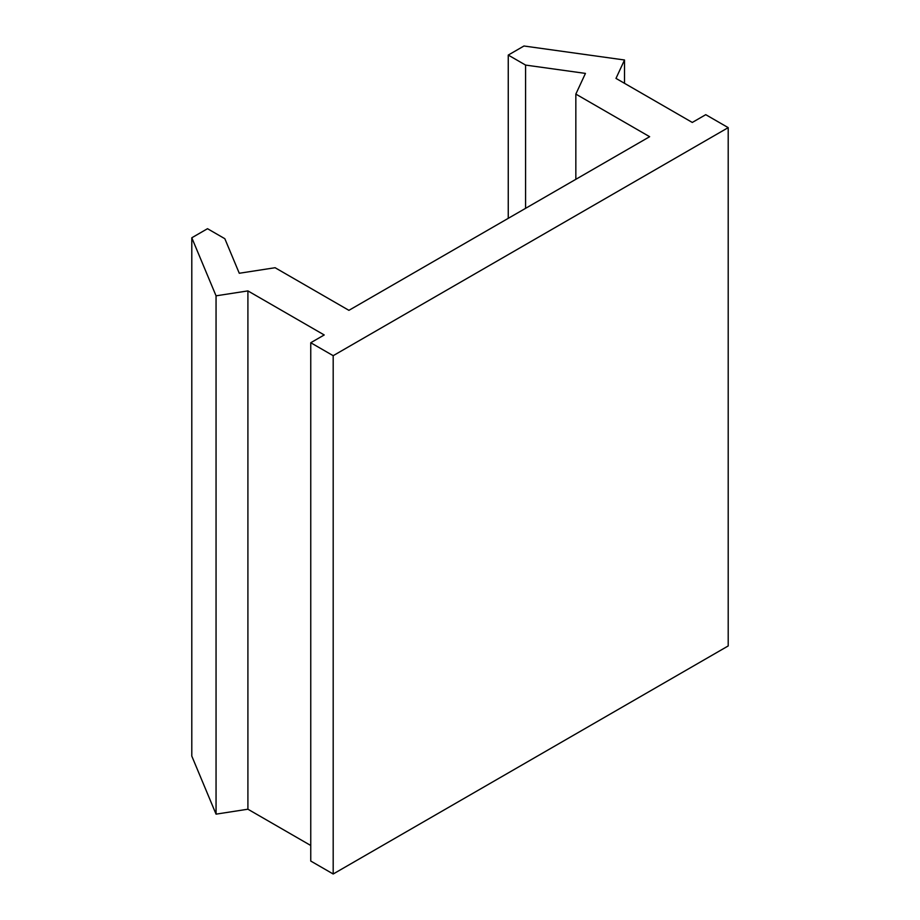 <?xml version="1.0" encoding="UTF-8"?>
<svg xmlns="http://www.w3.org/2000/svg" width="920" height="920" viewBox="0 0 920 920"><rect width="100%" height="100%" fill="white"/><g stroke="black" fill="none" stroke-linecap="round" stroke-linejoin="round"><path stroke-width="1.38" d="M624.519 59.995L523.963 46L508.254 55.073L525.584 65.079L585.442 73.404L575.839 94.093L649.646 136.701L348.91 310.339L275.091 267.72L239.269 273.263L224.836 238.705L207.506 228.7L191.797 237.774L216.05 295.826L247.905 290.904L324.219 334.96L310.753 342.734L333.19 355.683L728.203 127.638L705.755 114.678L692.288 122.452L615.986 78.395L624.519 59.995L624.519 83.317M728.203 127.638L728.203 645.943L333.19 874L310.753 861.039L310.753 342.734M508.254 55.073L508.254 218.339M525.584 65.079L525.584 208.334M575.839 94.093L575.839 179.32M191.797 237.774L191.797 756.091L216.05 814.143L247.905 809.209L310.753 845.491M216.05 295.826L216.05 814.143M247.905 290.904L247.905 809.209M333.19 355.683L333.19 874"/></g></svg>
